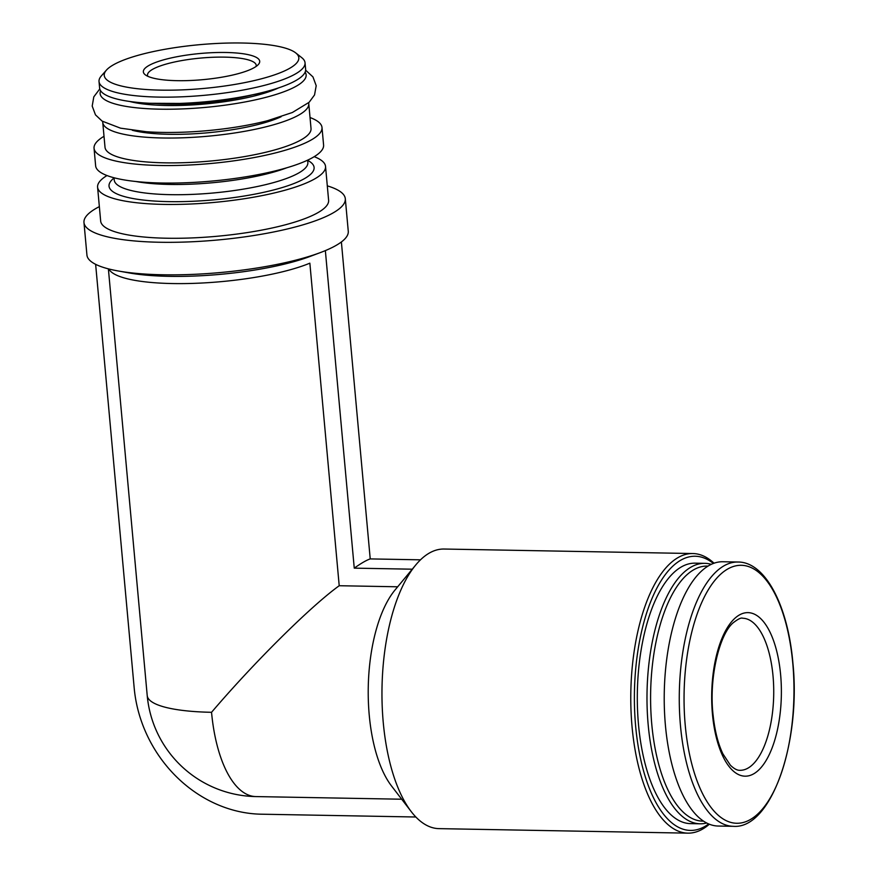 <?xml version="1.0" encoding="UTF-8"?>
<svg xmlns="http://www.w3.org/2000/svg" width="877" height="877" viewBox="0 0 877 877"><rect width="100%" height="100%" fill="white"/><g stroke="black" fill="none" stroke-linecap="round" stroke-linejoin="round"><path stroke-width="1.32" d="M401.71 799.221L255.843 796.579A111.094 111.094 0 0 1 147.215 695.571A111.094 24.994 -5.2 0 0 211.543 712.299C254.034 662.453 310.875 606.095 339.213 585.726L309.855 263.177A111.094 24.994 -5.2 0 1 191.635 283.435A111.094 24.994 -5.2 0 1 108.825 268.976M709.329 824.237A139.827 59.537 -89 0 1 687.82 833.15L439.004 828.633A139.827 59.537 -89 0 1 411.291 811.685L391.515 785.967A111.094 47.303 -89 0 1 368.252 687.502A111.094 47.303 -89 0 1 395.067 589.947L415.764 564.963A139.827 59.537 -89 0 1 444.069 549.035L692.885 553.54A139.827 59.537 -89 0 1 714.064 563.231M397.687 586.79L339.213 585.726M411.291 811.685A139.827 59.537 -89 0 1 382.01 687.754A139.827 59.537 -89 0 1 415.764 564.963M99.353 206.621A131.21 29.522 -5.2 0 0 95.933 208.474A131.21 29.522 -5.2 0 0 83.973 222.517L86.933 255.043A131.21 29.522 -5.2 0 0 118.307 270.993A131.21 29.522 -5.2 0 0 320.291 252.609A131.21 29.522 -5.2 0 0 348.268 231.254L345.308 198.728A131.21 29.522 -5.2 0 0 327.307 185.869M83.973 222.517A131.21 29.522 -5.2 0 0 217.31 240.024A131.21 29.522 -5.2 0 0 345.308 198.728M106.983 175.543A114.448 25.751 -5.2 0 0 97.588 187.163L100.658 220.993A114.448 25.751 -5.2 0 0 216.97 236.275A114.448 25.751 -5.2 0 0 328.612 200.252L325.531 166.422A114.448 25.751 -5.2 0 0 314.196 156.676M97.588 187.163A114.448 25.751 -5.2 0 0 213.889 202.444A114.448 25.751 -5.2 0 0 325.531 166.422M104.012 136.297A114.448 25.751 -5.2 0 0 94.047 148.268L95.637 165.797A114.448 25.751 -5.2 0 0 211.949 181.068A114.448 25.751 -5.2 0 0 323.591 145.045L322.002 127.527A114.448 25.751 -5.2 0 0 310.03 117.54M94.047 148.268A114.448 25.751 -5.2 0 0 210.348 163.539A114.448 25.751 -5.2 0 0 322.002 127.527M102.752 121.508A103.431 23.273 -5.2 0 0 102.752 122.418L105.01 147.27A103.431 23.273 -5.2 0 0 210.129 161.072A103.431 23.273 -5.2 0 0 311.028 128.524L308.77 103.672A103.431 23.273 -5.2 0 0 308.605 102.773M102.752 122.418A103.431 23.273 -5.2 0 0 207.871 136.22A103.431 23.273 -5.2 0 0 308.77 103.672M140.704 131.254A103.431 23.273 -5.2 0 0 146.327 131.725A103.431 23.273 -5.2 0 0 267.584 120.686A103.431 23.273 -5.2 0 0 273.032 119.206M100.625 90.759A103.431 23.273 -5.2 0 0 205.251 107.411A103.431 23.273 -5.2 0 0 305.141 72.144M106.413 70.138L101.326 75.926A103.431 23.273 -5.2 0 0 99.024 81.528L99.616 88.029A103.431 23.273 -5.2 0 0 204.736 101.842A103.431 23.273 -5.2 0 0 305.635 69.283L305.043 62.782A103.431 23.273 -5.2 0 0 301.776 57.685L295.724 52.905A97.687 21.98 -5.2 0 0 210.195 43.85A97.687 21.98 -5.2 0 0 113.155 64.975A97.687 21.98 -5.2 0 0 106.413 70.138A97.687 21.98 -5.2 0 0 203.519 88.467A97.687 21.98 -5.2 0 0 295.724 52.905M99.024 81.528A103.431 23.273 -5.2 0 0 204.144 95.33A103.431 23.273 -5.2 0 0 305.043 62.782M148.673 65.622A58.419 13.144 -5.2 0 0 145.198 74.753A58.419 13.144 -5.2 0 0 202.719 79.675A58.419 13.144 -5.2 0 0 258.408 64.449A58.419 13.144 -5.2 0 0 219.952 52.467A58.419 13.144 -5.2 0 0 148.673 65.622M780.618 674.643A81.791 34.828 -89 0 1 735.726 772.955A81.791 34.828 -89 0 1 723.218 635.496A81.791 34.828 -89 0 1 780.618 674.643M733.183 826.309L718.131 826.035A132.164 56.271 -89 0 1 664.262 692.874A132.164 56.271 -89 0 1 722.922 561.751L737.974 562.025A132.164 56.271 -89 0 0 679.313 693.148A132.164 56.271 -89 0 0 733.183 826.309C771.201 829.532 801.139 742.742 792.885 662.869C787.984 605.525 765.248 561.806 737.974 562.025M703.442 821.135A127.538 54.308 -89 0 1 650.635 692.622A127.538 54.308 -89 0 1 708.068 566.114M706.632 823.01A130.245 55.459 -89 0 1 700.12 823.799A130.245 55.459 -89 0 1 647.029 692.556A130.245 55.459 -89 0 1 704.845 563.341A130.245 55.459 -89 0 1 711.324 564.349M700.12 823.799L690.44 823.624A130.245 55.459 -89 0 1 637.349 692.381A130.245 55.459 -89 0 1 695.165 563.166L704.845 563.341M708.66 823.963A137.119 58.386 -89 0 1 634.433 692.337A137.119 58.386 -89 0 1 713.385 563.472M687.82 833.15A139.827 59.537 -89 0 1 630.826 692.271A139.827 59.537 -89 0 1 692.885 553.54M415.851 817.002L261.16 814.196A127.867 112.059 -120.1 0 1 134.192 688.028L95.637 264.339M341.383 241.964L370.226 558.912L420.511 559.822M412.256 569.195L354.253 568.143C361.127 563.264 366.443 560.184 370.226 558.912M325.356 250.614L354.253 568.143M256.128 66.433A54.593 12.289 -5.2 0 0 256.237 65.347A54.593 12.289 -5.2 0 0 212.968 57.268A54.593 12.289 -5.2 0 0 152.477 69.404A54.593 12.289 -5.2 0 0 147.5 75.247A54.593 12.289 -5.2 0 0 147.807 76.288M255.843 796.579A111.094 47.303 -89 0 1 211.543 712.299M118.307 270.993L129.193 272.944A117.397 26.42 -5.2 0 0 309.921 256.501L320.291 252.609M114.065 178.009A102.96 23.164 -5.2 0 0 213.659 199.868A102.96 23.164 -5.2 0 0 307.674 160.381M114.24 180.125L114.24 180.026A97.204 21.87 -5.2 0 0 213.034 193.006A97.204 21.87 -5.2 0 0 307.86 162.409L307.871 162.475M135.891 181.506A97.204 21.87 -5.2 0 0 286.834 167.77M132.306 130.278A88.106 19.831 -5.2 0 0 281.111 116.74M129.577 101.447A88.106 19.831 -5.2 0 0 278.59 87.886M155.722 103.519A82.361 18.538 -5.2 0 0 253.256 94.639M792.764 663.122A128.996 54.922 -89 0 1 721.968 818.186A128.996 54.922 -89 0 1 702.236 601.381A128.996 54.922 -89 0 1 792.764 663.122M773.021 675.926A76.047 32.372 -89 0 1 739.947 770.302C737.261 770.488 734.071 768.778 730.366 765.183L722.922 753.891C718.11 743.849 714.865 731.133 713.176 715.742C708.605 678.612 719.293 634.509 733.117 622.845C738.017 619.019 741.218 617.485 742.698 618.241A76.047 32.372 -89 0 1 773.021 675.926M147.215 695.571L108.386 268.866M307.86 162.409L307.652 160.151M114.24 180.026L114.043 177.768M146.327 131.725L120.511 128.163L102.127 121.114L95.483 114.865L92.195 106.084L93.795 96.865L99.781 88.928M267.584 120.686L292.337 112.519L309.142 102.28L314.547 94.935L316.202 85.705L312.968 76.924L305.645 70.193M133.589 101.962L140.221 103.234L207.728 103.574L267.332 91.953L274.742 89.125"/></g></svg>
